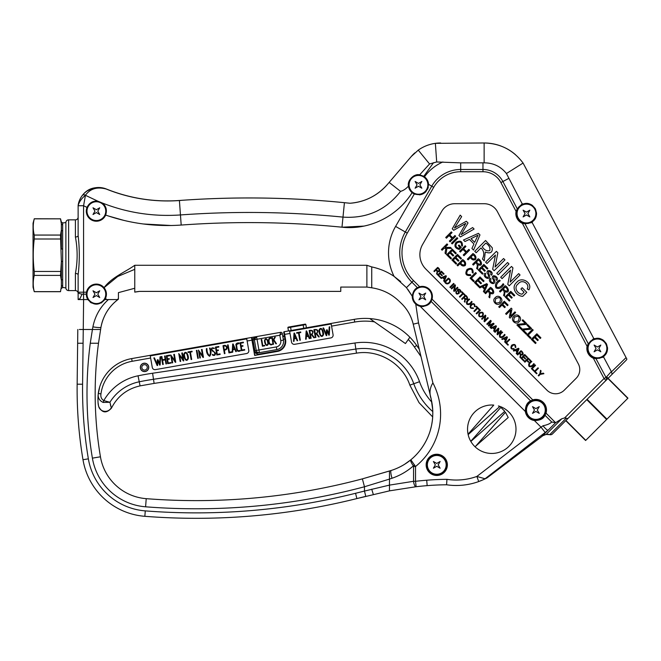 <?xml version="1.0" encoding="UTF-8"?>
<svg xmlns="http://www.w3.org/2000/svg" width="661" height="661" viewBox="0 0 661 661"><rect width="100%" height="100%" fill="white"/><g stroke="black" fill="none" stroke-linecap="round" stroke-linejoin="round"><path stroke-width="0.99" d="M62.671 224.748L62.671 222.972L61.357 221.964L61.357 223.798A1.363 1.289 0 0 0 62.671 224.748L62.671 230.854A1.363 1.025 -0 0 1 61.357 230.086L61.357 248.941L62.671 249.131L62.671 261.326L61.357 261.525L61.357 280.371A1.363 1.025 -0 0 1 62.671 279.603L62.671 285.709A1.363 1.289 180 0 0 61.357 286.659L60.498 291.699L61.357 286.659L61.357 280.371L60.498 275.397L61.357 261.525L60.498 235.06L61.357 230.086L61.357 223.798L60.498 218.824L34.256 218.824C32.901 224.236 32.901 229.648 34.256 235.06L60.498 235.06M60.498 239.001L34.256 239.001L34.256 235.06M60.498 291.699L34.256 291.699L33.05 287.213L33.05 223.244L34.256 218.824M34.256 291.699L34.256 291.633C32.901 286.221 32.901 280.809 34.256 275.397L34.256 271.456C32.91 260.608 32.91 249.784 34.256 239.001M60.498 291.633L34.256 291.633M60.498 275.397L34.256 275.397M60.498 271.456L34.256 271.456M60.498 218.824L34.256 218.758M144.065 364.707A2.718 2.718 0 0 0 142.454 369.135A2.718 2.718 0 0 0 147.097 368.317A2.718 2.718 0 0 0 144.065 364.707M370.243 318.908L405.441 343.555L409.87 337.226A62.605 62.605 0 0 0 354.246 319.354L306.423 327.79L305.853 324.576L306.423 327.79M303.746 328.261L303.176 325.047L290.576 327.269L291.146 330.483L284.18 331.715A0.545 0.545 0 0 0 283.734 332.343L285.056 339.845L284.916 339.043L283.305 339.324M146.668 355.957L142.652 356.667M131.927 358.559L130.589 358.807M99.654 387.032L98.076 395.245L97.927 399.401M98.15 403.144L98.539 405.904C97.902 403.747 97.811 399.616 98.266 393.502A40.825 40.825 0 0 1 131.655 358.601A40.825 40.825 0 0 0 98.266 393.502L100.968 393.857C100.447 396.823 101.389 399.079 103.802 400.616L103.182 402.442C99.381 400.69 97.745 397.707 98.266 393.502M276.827 349.586L276.356 346.909A5.445 5.445 0 0 0 280.768 340.605L283.453 340.134A8.163 8.163 0 0 1 276.827 349.586L259.401 352.66L254.609 352.123L257.765 354.337L277.331 350.884L255.361 355.18L254.634 354.668L252.105 337.92A0.545 0.545 0 0 0 251.477 337.482L131.655 358.601L132.134 361.286A38.107 38.107 0 0 0 100.968 393.857M251.477 337.482L251.948 340.159L247.123 341.01L246.743 338.862L150.245 355.882L150.625 358.022L132.134 361.286M374.457 321.857A59.878 59.878 0 0 0 354.726 322.039L331.558 326.121L333.078 334.772A2.718 2.718 0 0 1 330.872 337.92L294.69 344.307A2.718 2.718 0 0 1 291.534 342.092L290.014 333.45L284.651 334.392L284.18 331.715A0.545 0.545 0 0 0 283.734 332.343M247.123 341.01L248.776 350.388A2.718 2.718 0 0 1 246.57 353.544L155.434 369.615A2.718 2.718 0 0 1 152.278 367.409L150.625 358.022M148.708 366.764A4.222 4.222 0 0 1 142.991 371.317A4.222 4.222 0 0 1 141.917 364.087A4.222 4.222 0 0 1 148.708 366.764M240.207 350.297L240.315 350.867C235.87 352.966 236.621 347.265 235.853 344.53C236.308 343.381 237.332 342.844 238.91 342.943L239.018 343.513L236.448 344.604C237.249 346.959 236.283 352.131 240.207 350.297M231.647 351.809L231.747 352.379L228.954 352.875L227.549 344.943L228.119 344.844L229.417 352.197L231.647 351.809M220.055 353.875L220.154 354.403L216.825 354.99L215.428 347.083L218.758 346.496L218.857 347.066L216.089 347.554L216.568 350.247L218.295 349.942L218.394 350.504L216.668 350.809L217.287 354.362L220.055 353.875M209.496 348.132L210.058 348.033C211.446 351.454 211.313 354.205 209.644 356.296C207.306 354.866 206.224 352.33 206.389 348.678L206.951 348.578C206.901 351.768 207.769 354.147 209.57 355.717C210.619 353.643 210.595 351.115 209.496 348.132M196.937 350.347L198.333 358.254L197.771 358.353L196.375 350.446L196.937 350.347M188.352 358.51C186.286 363.467 183.345 357.122 183.816 354.205C185.832 349.223 188.848 355.568 188.352 358.51M174.38 354.321L175.776 362.245L175.305 362.327L171.62 356.659L172.703 362.79L172.141 362.889L170.745 354.965L174.859 360.567L173.777 354.428L174.38 354.321M165.126 355.957L166.522 363.864L165.961 363.963L165.242 359.881L162.556 360.352L163.275 364.434L162.697 364.533L161.301 356.626L161.879 356.527L162.457 359.782L165.134 359.311L164.564 356.056L165.126 355.957M160.036 356.849L160.606 356.75L160.144 365.021L159.673 365.103L157.847 360.84L157.607 365.467L157.136 365.55L153.839 357.94L154.418 357.841L157.111 363.988L157.326 359.824L158.004 359.7L159.631 363.558L160.036 356.849M170.968 362.525L171.067 363.063L167.737 363.649L166.341 355.742L169.67 355.155L169.77 355.725L167.01 356.213L167.481 358.898L169.208 358.593L169.315 359.163L167.588 359.468L168.208 363.013L170.968 362.525M182.386 352.908L183.783 360.832L183.312 360.923L179.627 355.246L180.709 361.377L180.147 361.476L178.751 353.552L182.866 359.154L181.783 353.015L182.386 352.908M192.029 351.214L192.128 351.784L190.393 352.09L191.69 359.444L191.128 359.543L189.831 352.189L188.063 352.495L187.964 351.925L192.029 351.214M202.068 349.438L203.464 357.361L202.993 357.452L199.308 351.776L200.39 357.907L199.82 358.006L198.424 350.082L202.555 355.684L201.473 349.545L202.068 349.438M213.99 348.702C212.677 347.818 211.966 348.149 211.85 349.694L215.544 353.205C215.304 355.486 214.214 356.039 212.28 354.874L212.594 354.362C215.701 356.643 215.428 351.528 212.338 351.115C210.768 348.173 211.454 347.223 214.412 348.264L213.99 348.702M222.997 345.753C225.004 344.926 226.368 345.447 227.087 347.306C227.153 349.14 226.236 350.066 224.343 350.09L224.955 353.577L224.393 353.676L222.997 345.753M233.135 343.96L236.349 351.545L235.803 351.644L234.82 349.363L232.895 349.702L232.73 352.189L232.168 352.288L232.697 344.042L233.135 343.96M244.628 349.537L244.719 350.074L241.389 350.661L239.993 342.753L243.322 342.167L243.422 342.737L240.654 343.224L241.133 345.91L242.86 345.604L242.967 346.174L241.232 346.48L241.852 350.024L244.628 349.537M331.558 326.121L331.178 323.973L289.634 331.301L290.014 333.45M354.726 322.039L354.246 319.354L284.18 331.715M323.535 334.582C321.453 339.539 318.511 333.202 318.982 330.285C321.006 325.303 324.03 331.64 323.535 334.582M311.992 334.499L314.462 337.688L313.835 337.796L311.381 334.656L310.513 334.805L311.124 338.275L310.563 338.374L309.166 330.467C313.033 329.946 313.975 331.293 311.992 334.499M300.689 331.962L300.788 332.533L299.061 332.838L300.358 340.192L299.788 340.291L298.491 332.937L296.731 333.243L296.632 332.673L300.689 331.962M294.442 333.061L297.665 340.646L297.111 340.745L296.128 338.465L294.203 338.804L294.046 341.291L293.484 341.382L294.013 333.136L294.442 333.061M306.588 330.921L309.811 338.506L309.265 338.606L308.274 336.317L306.349 336.656L306.192 339.151L305.622 339.242L306.15 330.996L306.588 330.921M316.784 333.656L319.246 336.846L318.627 336.953L316.173 333.813L315.305 333.962L315.917 337.432L315.347 337.531L313.95 329.624C317.817 329.104 318.759 330.45 316.784 333.656M329.195 326.939L329.756 326.84L329.294 335.11L328.831 335.193L326.997 330.921L326.757 335.557L326.286 335.639L322.989 328.03L323.568 327.93L326.27 334.069L326.476 329.913L327.154 329.781L328.781 333.648L329.195 326.939M98.539 405.904L98.539 405.904A6.808 6.651 -10 0 0 111.296 407.705L110.387 404.639M77.808 329.5L77.147 384.173A424.651 424.651 0 0 0 82.989 459.726A68.091 68.091 0 0 0 144.85 516.315A662.619 662.619 0 0 0 356.874 498.568L389.469 490.859L389.469 479.093L392.014 478.25C400.012 475.515 407.135 471.392 413.381 465.873L413.555 466.517L415.521 466.517L410.845 459.8A59.077 59.077 0 0 0 420.057 450.315A60.539 60.539 0 0 1 420.057 450.315C429.179 438.342 433.401 424.808 432.724 409.721A60.539 60.539 0 0 0 431.154 399.029A60.539 60.539 0 0 1 432.724 409.721L431.187 399.021L413.224 324.163L419.223 349.182L416.653 345.455A62.605 62.605 0 0 0 409.87 337.226L408.283 339.498A59.878 59.878 0 0 1 414.406 347L416.653 345.455A62.605 62.605 0 0 0 409.87 337.226M103.182 402.442L109.924 402.268L111.296 407.705M254.609 352.123L257.765 354.337L277.331 350.884A9.527 9.527 0 0 0 285.056 339.845A9.527 9.527 0 0 1 277.331 350.884L277.422 351.421A10.072 10.072 0 0 0 285.593 339.754L284.651 334.392L284.114 334.483M282.743 336.11L284.346 335.829L282.743 336.11L282.272 333.433L279.826 335.243L257.038 339.258L256.567 336.581L153.104 354.825L256.567 336.581C254.163 337.168 252.973 338.3 253.023 339.969L251.948 340.159L254.642 355.436L255.361 355.18M145.246 371.408A4.082 4.082 0 0 1 140.702 365.996A4.082 4.082 0 0 1 147.667 364.765A4.082 4.082 0 0 1 145.246 371.408M288.336 327.104L290.485 326.732L290.576 327.269L287.899 327.74A0.545 0.545 0 0 1 288.336 327.104A0.545 0.545 0 0 0 287.899 327.74L288.469 330.954M305.853 324.576L303.176 325.047L303.085 324.51L305.225 324.13A0.545 0.545 0 0 1 305.853 324.576A0.545 0.545 0 0 0 305.225 324.13M303.085 324.51L290.485 326.732M254.634 354.668L254.642 355.436L277.422 351.421M187.774 358.502C187.741 356.453 186.534 350.355 184.394 354.213C184.386 356.254 185.7 362.294 187.774 358.502M223.658 346.224L224.244 349.52C225.781 349.562 226.541 348.851 226.516 347.397C226.045 346.058 225.087 345.67 223.658 346.224M233.168 345.48L232.978 349.107L234.581 348.818L233.168 345.48M294.476 334.582L294.294 338.201L295.897 337.92L294.476 334.582M306.621 332.433L306.44 336.061L308.043 335.78L306.621 332.433M309.827 330.938L310.414 334.235C311.951 334.284 312.703 333.574 312.67 332.103C312.199 330.764 311.248 330.376 309.827 330.938M314.619 330.095L315.206 333.392C316.735 333.441 317.487 332.731 317.462 331.26C316.983 329.922 316.032 329.533 314.619 330.095M322.948 334.582C322.923 332.524 321.692 326.443 319.577 330.285C319.569 332.326 320.858 338.374 322.948 334.582M103.802 400.616L109.924 402.268A44.989 44.989 0 0 1 139.248 381.794A276.348 276.348 0 0 1 153.501 379.282L152.592 373.242A282.454 282.454 0 0 0 138.033 375.812A51.104 51.104 0 0 0 103.802 400.616M283.453 340.134L282.272 333.433A1.363 1.363 0 0 0 280.694 332.326L256.567 336.581A2.718 2.718 0 0 0 254.361 339.729L257.038 339.258L258.93 349.983L256.253 350.454L254.361 339.729L253.023 339.969L254.906 350.694A4.082 4.082 0 0 0 255.377 351.991L255.609 353.329L259.401 352.66A2.718 2.718 0 0 1 256.253 350.454L254.361 339.729L256.567 336.581L280.694 332.326L279.826 335.243L280.768 340.605M254.906 350.694L256.253 350.454A2.718 2.718 0 0 0 259.401 352.66A2.718 2.718 0 0 1 256.253 350.454A2.718 2.718 0 0 0 259.401 352.66L258.93 349.983L276.356 346.909M254.592 341.076L254.361 339.729L254.592 341.076M268.341 343.918C266.59 348.05 264.177 342.753 264.557 340.324C266.234 336.185 268.763 341.464 268.341 343.918M267.854 343.902C267.829 342.191 266.813 337.127 265.044 340.332C265.036 342.034 266.127 347.058 267.854 343.902M272.109 344.034L272.192 344.505C268.424 346.802 266.722 337.102 271.027 337.903L271.117 338.382C267.515 337.631 268.961 346.017 272.109 344.034M274.679 337.259L275.307 337.143L273.861 339.762L276.463 343.737L275.918 343.827L273.588 340.291L273.026 341.307L273.547 344.249L273.067 344.331L271.902 337.746L272.39 337.664L272.894 340.514L274.679 337.259M264.664 345.348L264.747 345.819L262.417 346.224L261.252 339.622L261.731 339.539L262.814 345.67L264.664 345.348M417.05 184.832L415.108 181.461L418.479 183.411L421.842 181.461L419.9 184.832L421.842 188.203L418.479 186.253L415.108 188.203L417.05 184.832L415.108 181.461L418.479 183.411M425.114 178.189A9.386 9.386 0 0 0 409.407 182.403A9.386 9.386 0 0 0 420.908 193.904A9.386 9.386 0 0 0 425.114 178.189M418.479 186.253L421.842 188.203L419.9 184.832M420.9 296.459L418.958 293.096L422.321 295.037L425.692 293.096L423.751 296.459L425.692 299.83L422.321 297.88L418.958 299.83L420.9 296.459L418.958 293.096L422.321 295.037M428.964 289.824A9.386 9.386 0 0 0 413.257 294.029A9.386 9.386 0 0 0 424.759 305.531A9.386 9.386 0 0 0 428.964 289.824M422.321 297.88L425.692 299.83L423.751 296.459M94.944 211.148L93.003 207.777L96.374 209.727L99.737 207.777L97.795 211.148L99.737 214.519L96.374 212.569L93.003 214.519L94.944 211.148L93.003 207.777L96.374 209.727M103.009 204.505A9.386 9.386 0 0 0 87.302 208.719A9.386 9.386 0 0 0 98.803 220.22A9.386 9.386 0 0 0 103.009 204.505M96.374 212.569L99.737 214.519L97.795 211.148M596.04 348.421L594.099 345.059L597.461 347L600.832 345.059L598.891 348.421L600.832 351.792L597.461 349.851L594.099 351.792L596.04 348.421L594.099 345.059L597.461 347M604.104 341.787A9.386 9.386 0 0 0 588.389 345.992A9.386 9.386 0 0 0 599.891 357.494A9.386 9.386 0 0 0 604.104 341.787M597.461 349.851L600.832 351.792L598.891 348.421M94.944 294.162L93.003 290.79L96.374 292.74L99.737 290.79L97.795 294.162L99.737 297.533L96.374 295.583L93.003 297.533L94.944 294.162L93.003 290.79L96.374 292.74M103.009 287.527A9.386 9.386 0 0 0 87.302 291.732A9.386 9.386 0 0 0 98.803 303.234A9.386 9.386 0 0 0 103.009 287.527M96.374 295.583L99.737 297.533L97.795 294.162M525.049 213.544L523.099 210.181L526.47 212.123L529.841 210.181L527.891 213.544L529.841 216.915L526.47 214.974L523.099 216.915L525.049 213.544L523.099 210.181L526.47 212.123M533.113 206.91A9.386 9.386 0 0 0 517.398 211.115A9.386 9.386 0 0 0 528.899 222.617A9.386 9.386 0 0 0 533.113 206.91M526.47 214.974L529.841 216.915L527.891 213.544M534.452 410.01L532.51 406.647L535.873 408.589L539.244 406.647L537.302 410.01L539.244 413.381L535.873 411.431L532.51 413.381L534.452 410.01L532.51 406.647L535.873 408.589M542.516 403.375A9.386 9.386 0 0 0 526.809 407.581A9.386 9.386 0 0 0 538.31 419.082A9.386 9.386 0 0 0 542.516 403.375M535.873 411.431L539.244 413.381L537.302 410.01M470.756 441.292A24.226 24.226 0 0 1 468.145 434.624L499.716 406.573L498.411 405.937A24.226 24.226 0 0 1 510.903 444.085A24.226 24.226 0 0 1 470.847 441.449L504.781 411.307L500.856 407.383L470.756 441.292M493.759 405.094L468.054 434.178A24.226 24.226 0 0 1 493.759 405.094M417.397 287.675L411.919 282.197L413.505 280.611L419.644 286.75L417.397 287.675C414.67 288.898 412.951 291.749 412.257 296.235C412.249 299.375 413.414 301.994 415.752 304.093A10.072 10.072 0 0 0 420.156 306.291C425.783 306.572 429.435 304.936 431.104 301.383A10.072 10.072 0 0 1 429.625 303.399M415.752 304.093L418.52 322.899L413.224 324.163C411.092 315.561 406.788 308.315 400.318 302.416C392.46 294.393 382.934 289.518 371.738 287.799L366.88 287.048M541.202 418.562A10.072 10.072 0 0 1 534.46 419.983L541.21 418.553L543.755 416.281L545.499 412.968L546.019 413.133L544.97 415.248C543.482 418.785 539.954 420.536 534.385 420.52L541.029 427.171L476.862 476.441A60.837 60.837 0 0 1 446.96 479.332L446.572 484.777A270.448 270.448 0 0 0 427.155 485.637A270.448 270.448 0 0 1 446.572 484.777A66.282 66.282 0 0 0 478.713 481.563L484.017 479.382A5.445 5.387 -114.8 0 0 485.034 478.771L548.043 430.261A6.808 1.19 -128.9 0 1 543.003 425.767L541.029 427.171L545.218 432.509M420.156 306.291L525.363 411.506C525.338 405.953 527.098 402.425 530.643 400.921L532.758 399.864L532.915 400.384L531.213 401.087A10.072 10.072 0 0 1 545.499 412.968A10.072 10.072 0 0 0 532.915 400.384L531.213 401.087C527.825 402.475 526.057 405.928 525.908 411.423A10.072 10.072 0 0 0 534.46 419.983L534.385 420.52A10.617 10.617 0 0 1 525.363 411.506L525.908 411.423A10.072 10.072 0 0 0 534.46 419.983M419.644 286.75A10.072 10.072 0 0 1 432.03 299.136L431.104 301.383L530.643 400.921A0.545 0.438 62.4 0 0 531.213 401.087L529.304 402.384M578.334 363.864A12.245 12.245 0 0 1 576.177 378.274L564.271 390.188A12.245 12.245 0 0 1 546.944 390.188L425.858 269.101A20.417 20.417 0 0 1 422.61 244.454L441.812 211.198A14.972 14.972 0 0 1 454.776 203.712L484.183 203.712A14.972 14.972 0 0 1 497.403 211.652L578.334 363.864M543.003 425.767C547.283 424.891 550.192 423.635 551.72 421.999L555.587 422.726L561.776 418.768L564.601 417.95L567.84 418.562L626.264 360.138L626.901 359.146L626.074 357.584L611.483 371.829L603.625 357.097L596.139 358.692L593.355 358.212L593.57 357.708L595.834 358.361A10.072 10.072 0 0 1 587.604 346.381A10.072 10.072 0 0 0 593.57 357.708L595.834 358.361L599.593 358.27L604.08 356.023L603.625 357.097M522.198 203.819L523.405 203.952L519.306 206.472L516.613 211.503L516.076 211.388L517.257 208.826L522.198 203.819L506.433 173.529C500.724 166.423 493.288 162.862 484.133 162.846L460.692 162.862L436.69 161.97L429.559 163.969L419.652 174.834L423.808 176.289L433.525 162.697M593.735 338.465L594.883 338.688L590.521 341.134L588.348 344.141L587.604 346.381L587.067 346.265L588.257 343.703L593.735 338.465L532.146 222.534L525.148 223.815L522.364 223.335L522.57 222.831L528.329 223.443L532.7 221.46L532.146 222.534M523.082 204.059L523.405 203.952C527.792 202.373 531.774 203.993 535.36 208.818C537.36 214.495 536.476 218.708 532.7 221.46L532.444 221.65M61.357 288.493L62.671 287.485L65.885 287.89A2.718 2.718 0 0 0 68.612 290.609L75.412 290.609A2.718 2.718 0 0 1 78.13 293.335L78.13 274.86C79.684 261.781 79.684 248.693 78.13 235.605L78.13 205.736L83.575 205.736L85.451 195.268C90.21 188.666 97.134 186.584 106.231 189.029L106.239 188.963C129.878 198.424 154.261 202.266 179.404 200.481L182.453 200.266C236.506 196.524 290.493 197.333 344.422 202.687L349.958 203.249C364.88 202.043 377.373 195.772 387.429 184.427L411.266 156.525L418.256 150.13C423.354 146.519 429.055 144.255 435.376 143.338L484.133 142.974C500.369 143.396 513.357 150.088 523.082 163.052L506.433 173.529M523.082 163.052L626.901 359.146L626.264 360.138M594.71 338.738L594.883 338.688C599.139 337.374 602.956 339.043 606.352 343.695C608.31 349.124 607.55 353.238 604.08 356.023L603.947 356.13M408.002 289.617L412.257 296.235L406.457 287.651L394.088 276.389L400.673 281.578M62.671 222.972L65.885 222.567A2.718 2.718 0 0 1 68.612 219.849A2.718 2.718 0 0 0 65.885 222.567L65.885 287.89A2.718 2.718 0 0 0 68.612 290.609L75.412 290.609A2.718 2.718 0 0 1 78.13 293.335L78.13 299.565L78.13 292.195L83.575 292.195L83.575 205.736L87.021 207.414A10.072 10.072 0 0 0 92.548 220.468A10.072 10.072 0 0 0 105.653 215.056C130.019 223.517 155.195 226.855 181.188 225.054C234.845 221.171 288.444 221.881 341.985 227.194C369.491 230.251 397.484 216.164 412.117 192.64A10.072 10.072 0 0 0 414.307 194.004L395.6 226.401A52.789 52.789 0 0 0 394.088 276.389C387.536 271.911 380.092 268.746 371.738 266.912L371.738 287.799C382.934 289.518 392.46 294.393 400.318 302.416A42.717 42.717 0 0 1 400.459 302.54M104.066 287.667C111.866 277.174 124.681 272.423 134.761 265.284L134.761 269.333L117.749 276.472L104.066 287.667A10.072 10.072 0 0 0 86.492 292.195L86.302 294.162L87.872 299.565C93.532 305.688 99.2 305.688 104.868 299.565L108.412 299.565C100.282 306.853 95.118 315.95 92.912 326.848L92.424 329.5L79.337 329.5M340.762 291.394L139.57 291.394L340.762 291.394L340.762 287.064L366.88 287.064L366.88 265.284L371.738 266.912M106.223 299.565L105.669 298.037C107.024 294.393 106.545 290.997 104.223 287.857M117.187 299.565L108.412 299.565L117.922 299.565L117.187 299.565L118.418 298.714L117.922 299.565A43.849 43.849 0 0 1 118.418 299.21L117.551 299.565M118.418 292.633L134.761 288.254L118.418 292.633L118.418 298.714M134.761 288.254L134.761 292.121A43.849 43.849 0 0 1 139.57 291.394L134.761 292.121L134.761 269.333M105.669 298.037L104.868 299.565M77.643 343.249L83.088 343.249L83.617 299.565L87.872 299.565A10.072 10.072 0 0 1 86.302 294.162L83.575 294.162L83.575 299.565M83.617 299.565L78.13 299.565L78.13 293.335M86.492 292.195L83.575 292.195L83.575 294.162A5.445 1.966 -0 0 1 78.13 292.195M87.021 207.414C89.375 202.712 93.003 200.638 97.886 201.192L102.281 202.993C106.148 206.034 107.272 210.049 105.653 215.056M106.231 189.029C129.63 198.449 154.021 202.291 179.412 200.547L180.453 214.949C153.36 216.808 127.3 212.825 102.281 202.993A10.072 10.072 0 0 1 106.016 208.265M414.307 194.004C422.61 196.069 427.353 192.847 428.535 184.32C428.369 181.321 427.031 178.8 424.519 176.776A10.072 10.072 0 0 0 423.808 176.289M413.422 176.123A10.072 10.072 0 0 1 419.652 174.834C414.381 173.281 406.961 180.387 408.481 186.105A10.072 10.072 0 0 0 412.117 192.64L408.481 186.105C405.97 188.864 403.326 190.624 400.558 191.384C385.892 210.132 366.698 218.708 342.985 217.114C288.874 211.743 234.688 211.024 180.453 214.949L181.188 225.054L176.958 225.31M389.155 182.411L400.558 191.384M418.256 150.13L429.559 163.969M611.309 371.565L606.03 377.464L604.038 378.513L593.355 358.212A10.617 10.617 0 0 1 587.067 346.265L522.364 223.335A10.617 10.617 0 0 1 516.076 211.388L500.898 182.56A20.268 20.268 0 0 0 482.96 171.728L460.692 171.728A31.166 31.166 0 0 0 433.707 187.311L407.25 233.126A39.338 39.338 0 0 0 413.505 280.611M561.776 418.768L546.093 434.451L542.954 435.682A9.428 9.428 0 0 0 541.681 436.624L555.587 422.726M567.84 418.562L552.431 433.971A2.776 2.776 0 0 1 549.745 434.657L546.093 434.451M541.681 436.624L487.413 477.614A5.445 5.445 0 0 1 486.636 478.11L484.017 479.382A66.282 66.282 0 0 1 483.53 479.605M389.469 490.859L416.141 486.711A5.445 1.95 -96.5 0 1 413.555 481.299L389.469 485.116L389.469 490.859L389.469 485.116L364.475 491.065L364.475 486.76L389.469 479.093L389.469 471.012L362.368 478.87L364.475 486.76A653.085 653.085 0 0 1 145.594 506.805A58.548 58.548 0 0 1 92.4 458.147A389.75 389.75 0 0 1 90.26 343.249L98.497 343.249L100.959 327.278C103.182 315.768 108.842 306.53 117.922 299.565M414.554 464.906A5.445 1.239 -37.4 0 0 413.381 465.873C411.092 462.659 410.25 460.634 410.845 459.8C405.086 464.567 398.533 468.12 391.196 470.467L362.368 478.87A644.921 644.921 0 0 1 146.221 498.667A644.921 644.921 0 0 0 362.368 478.87M454.454 485.463A66.282 66.282 0 0 1 446.572 484.777A66.282 66.282 0 0 0 478.713 481.563L476.862 476.441L485.034 478.771L487.413 477.614M78.13 274.86A2.718 1.405 -0 0 0 75.412 273.456L75.412 290.609M82.129 294.095L79.774 299.02L78.676 299.02M81.427 196.689A20.665 20.665 0 0 1 106.239 188.963C95.928 185.939 87.971 188.079 82.377 195.383L82.336 195.433C80.155 198.259 78.766 201.506 78.163 205.174A2.718 2.718 0 0 0 78.13 205.571L78.13 205.571C79.163 201.878 81.576 198.457 85.385 195.301A5.445 3.826 -0 0 1 85.451 195.317L97.886 201.192A10.072 10.072 0 0 0 91.524 202.316M68.612 290.609L68.612 219.849L75.412 219.849L75.412 237.002C77.701 249.139 77.701 261.293 75.412 273.456M78.13 235.605A2.718 1.405 -0 0 1 75.412 237.002M78.13 217.122A2.718 2.718 0 0 1 75.412 219.849A2.718 2.718 0 0 0 78.13 217.122L78.13 205.571A2.718 2.718 0 0 1 78.163 205.174A20.665 20.665 0 0 1 78.229 204.736M100.579 329.5L92.424 329.5L90.26 343.249M404.59 464.303L410.845 459.8A59.077 59.077 0 0 0 420.057 450.315A59.077 59.077 0 0 1 391.196 470.467A8.163 1.578 72.4 0 0 392.014 478.25M100.959 327.278A8.163 0.983 -170 0 1 92.912 326.848M611.483 371.829L612.103 374.3L605.963 380.439A2.718 2.206 -135 0 0 606.03 377.464L595.834 358.361L599.593 358.27M182.453 200.266L179.412 200.547M435.376 143.338L436.69 161.97M431.187 399.021C429.179 393.312 429.749 387.941 432.897 382.909L418.52 322.899M82.336 195.433A2.718 2 38 0 1 85.385 195.301L85.451 195.268A2.718 2.016 38.2 0 0 82.377 195.383M413.555 466.517L413.555 481.299L415.521 481.299A337.16 337.16 0 0 1 426.717 480.217A275.893 275.893 0 0 1 446.96 479.332M416.141 486.711A331.723 331.723 0 0 1 427.155 485.637A331.723 331.723 0 0 0 416.141 486.711L415.521 481.299L415.521 466.517A67.24 67.24 0 0 0 432.897 382.909M606.021 353.726A10.072 10.072 0 0 1 604.08 356.023M597.883 338.366A10.072 10.072 0 0 1 600.419 338.796M600.907 338.961A10.072 10.072 0 0 1 603.873 340.655M607.484 347.463A10.072 10.072 0 0 1 607.236 350.867M525.892 408.696A10.072 10.072 0 0 1 526.04 407.837M527.338 404.672A10.072 10.072 0 0 1 527.899 403.871M529.263 402.417A10.072 10.072 0 0 1 531.213 401.087M545.499 412.968L544.804 414.678A10.072 10.072 0 0 1 542.995 417.132M428.171 304.663A10.072 10.072 0 0 1 427.155 305.291M423.825 306.415A10.072 10.072 0 0 1 421.511 306.497M413.125 300.557A10.072 10.072 0 0 1 412.638 299.21M408.481 186.105A10.072 10.072 0 0 1 408.87 181.808M428.278 187.137A10.072 10.072 0 0 1 427.485 189.327M426.006 191.525A10.072 10.072 0 0 1 419.396 194.863M101.852 302.614A10.072 10.072 0 0 1 101.257 302.969M91.474 302.961A10.072 10.072 0 0 1 90.103 302.044M534.832 219.155A10.072 10.072 0 0 1 532.7 221.46M406.457 287.651L411.919 282.197A41.577 41.577 0 0 1 405.309 232.003L431.765 186.187A33.405 33.405 0 0 1 460.692 169.48L482.96 169.48A22.515 22.515 0 0 1 502.881 181.511L517.257 208.826L516.613 211.503A10.072 10.072 0 0 1 519.496 206.282M526.511 203.472A10.072 10.072 0 0 1 528.585 203.704M529.651 203.993A10.072 10.072 0 0 1 532.749 205.678M536.509 212.751A10.072 10.072 0 0 1 536.17 216.254M587.604 346.381L588.257 343.703L524.842 223.484L528.329 223.443M516.613 211.503A10.072 10.072 0 0 0 522.57 222.831A10.072 10.072 0 0 1 516.613 211.503M543.755 416.281L544.804 414.678A0.545 0.438 27.6 0 0 544.97 415.248L551.72 421.999M429.642 471.987A10.072 10.072 0 0 0 446.489 467.467A10.072 10.072 0 0 0 434.153 455.132A10.072 10.072 0 0 0 429.642 471.987A10.072 10.072 0 0 0 446.489 467.467A10.072 10.072 0 0 0 434.153 455.132A10.072 10.072 0 0 0 429.642 471.987M505.458 412.282L508.21 417.512L475.656 446.216L505.458 412.282M453.719 230.276L452.24 228.789L460.196 215.139L461.659 216.61L454.462 227.995L466.302 221.253L468.029 222.972L461.138 234.672L472.623 227.566L474.094 229.045L460.403 236.952L458.932 235.49L465.823 223.377L453.719 230.276M434.384 271.638L433.897 271.15L437.623 267.424C439.854 268.308 441.193 272.968 437.524 271.382L437.177 274.422L436.557 273.811C437.285 272.282 437.111 271.01 436.037 269.985L434.384 271.638M436.467 269.564C438.16 272.539 440.713 270.01 437.706 268.325L436.467 269.564M440.433 277.686L437.656 274.91L441.383 271.184L444.068 273.877L443.63 274.307L441.441 272.117L440.292 273.257L442.349 275.315L441.912 275.753L439.854 273.695L438.59 274.968L440.87 277.248L440.433 277.686M441.226 278.479L440.713 277.959L445.861 275.662L446.398 276.207L444.184 281.437L443.63 280.875L444.332 279.322L442.763 277.752L441.226 278.479M444.572 278.76L445.729 276.298L443.308 277.504L444.572 278.76M448.315 278.116C453.62 280.652 447.125 287.188 444.589 281.842L448.315 278.116M445.514 281.9C447.282 285.552 452.074 280.776 448.373 279.041L445.514 281.9M450.364 287.618L449.877 287.13L453.603 283.404L454.09 283.891L450.364 287.618M451.703 288.956L451.232 288.485L454.958 284.759L455.462 285.263L454.504 290.162L457.429 287.238L457.899 287.709L454.181 291.427L453.669 290.923L454.628 286.023L451.703 288.956M459.849 291.815C460.221 290.435 459.684 289.799 458.238 289.906L459.213 293.31C456.668 294.823 455.603 294.021 456.032 290.89L456.536 291.311C455.503 294.814 460.502 293.715 457.445 290.807C456.933 287.279 462.551 290.253 460.353 292.253L459.849 291.815M459.907 297.161L459.42 296.673L462.708 293.385L461.485 292.154L461.915 291.724L464.857 294.666L464.427 295.095L463.196 293.872L459.907 297.161M462.155 299.408L461.667 298.921L465.394 295.194C467.633 296.078 468.963 300.738 465.286 299.152L464.947 302.193L464.328 301.581C465.055 300.053 464.881 298.78 463.807 297.756L462.155 299.408M464.237 297.326C465.997 300.342 468.451 297.764 465.468 296.095L464.237 297.326M469.641 299.45C467.732 300.615 466.939 302.036 467.236 303.721C468.847 304.2 470.293 303.424 471.582 301.391L472.078 301.879C470.599 304.324 468.856 305.101 466.84 304.209C465.98 302.127 466.749 300.375 469.153 298.954L469.641 299.45M474.367 306.448C474.681 300.218 466.922 309.001 473.136 307.778L473.507 308.398C470.194 308.761 469.335 307.431 470.921 304.399C473.747 302.903 475.094 303.705 474.97 306.811L474.367 306.448M474.367 311.62L473.879 311.133L477.168 307.844L475.945 306.621L476.383 306.183L479.324 309.125L478.886 309.563L477.663 308.332L474.367 311.62M476.68 313.934L476.193 313.446L479.919 309.72L480.407 310.207L476.68 313.934M479.217 312.843C482.91 311.447 484.108 312.62 482.811 316.355C479.134 317.594 477.936 316.421 479.217 312.843M479.721 313.364C478.713 316.123 479.58 316.958 482.307 315.851C483.389 313 482.53 312.166 479.721 313.364M482.067 319.321L481.596 318.85L485.323 315.123L485.827 315.627L484.868 320.527L487.801 317.602L488.272 318.073L484.546 321.8L484.042 321.296L485 316.396L482.067 319.321M487.273 324.526L486.802 324.055L490.528 320.329L491.263 321.064L489.14 325.319L493.428 323.229L494.081 323.882L490.355 327.608L489.884 327.137L493.007 324.014L488.785 326.038L488.355 325.6L490.445 321.353L487.273 324.526M491.263 328.517L490.751 327.996L495.89 325.699L496.436 326.237L494.221 331.475L493.66 330.913L494.362 329.36L492.792 327.79L491.263 328.517M494.61 328.798L495.767 326.336L493.346 327.534L494.61 328.798M495.089 332.343L494.618 331.872L498.344 328.145L498.848 328.649L497.89 333.549L500.815 330.616L501.294 331.095L497.568 334.821L497.055 334.309L498.014 329.409L495.089 332.343M502.616 332.425C500.691 333.615 499.89 335.044 500.22 336.697C501.815 337.176 503.261 336.391 504.558 334.367L505.054 334.854C503.583 337.3 501.831 338.077 499.815 337.193C498.948 335.102 499.724 333.351 502.129 331.929L502.616 332.425M502.261 339.514L501.74 338.994L506.888 336.697L507.433 337.242L505.219 342.472L504.657 341.911L505.359 340.357L503.789 338.787L502.261 339.514M505.607 339.795L506.764 337.333L504.343 338.539L505.607 339.795M507.929 345.182L505.607 342.861L509.334 339.134L509.821 339.622L506.533 342.91L508.367 344.745L507.929 345.182M515.159 347.232C515.473 341.018 507.731 349.809 513.928 348.57L514.291 349.182C510.961 349.504 510.102 348.173 511.713 345.182C514.531 343.712 515.877 344.521 515.754 347.603L515.159 347.232M513.837 351.09L513.316 350.57L518.464 348.264L519.009 348.81L516.795 354.048L516.233 353.486L516.935 351.933L515.365 350.363L513.837 351.09M517.175 351.371L518.34 348.909L515.919 350.107L517.175 351.371M517.703 354.957L517.216 354.47L520.942 350.743C523.173 351.627 524.512 356.287 520.835 354.693L520.488 357.741L519.877 357.13C520.595 355.601 520.43 354.321 519.356 353.305L517.703 354.957M519.786 352.875C521.471 355.858 524.024 353.329 521.017 351.644L519.786 352.875M523.752 361.005L520.975 358.229L524.702 354.503L527.387 357.188L526.949 357.626L524.751 355.428L523.611 356.576L525.669 358.634L525.222 359.072L523.173 357.014L521.901 358.287L524.19 360.567L523.752 361.005M524.941 362.195L524.454 361.699L528.172 357.981L530.684 360.485L530.246 360.923L528.23 358.906L527.073 360.063L528.825 361.807L528.387 362.245L526.635 360.501L524.941 362.195M531.841 361.641C529.915 362.831 529.114 364.261 529.436 365.921C531.031 366.392 532.477 365.616 533.782 363.583L534.278 364.079C532.799 366.525 531.047 367.301 529.031 366.409C528.172 364.318 528.949 362.567 531.353 361.154L531.841 361.641M533.683 370.937L531.353 368.607L535.08 364.88L535.567 365.368L532.279 368.656L534.121 370.499L533.683 370.937M536.575 373.829L534.253 371.499L537.971 367.78L538.459 368.268L535.17 371.556L537.013 373.391L536.575 373.829M538.698 375.952L538.211 375.465L539.789 373.886L540.5 370.3L541.086 370.895L540.45 373.762L543.342 373.143L543.912 373.713L540.277 374.374L538.698 375.952M446.448 238.191L445.712 237.456L451.298 231.871L452.033 232.606L449.736 234.903L452.653 237.811L454.95 235.514L455.685 236.258L450.091 241.843L449.356 241.108L451.992 238.464L449.083 235.556L446.448 238.191M452.182 243.926L451.446 243.19L457.032 237.605L457.767 238.34L452.182 243.926M459.932 247.297L458.296 245.661L458.949 245.008L461.328 247.379L459.255 249.453C454.942 248.272 453.884 245.884 456.073 242.29C460.535 240.05 462.65 241.331 462.419 246.123L461.56 245.628C461.675 242.083 460.114 241.207 456.875 243.008C455.123 245.603 455.801 247.388 458.891 248.346L459.932 247.297M460.329 252.081L459.593 251.345L465.187 245.76L465.914 246.487L463.625 248.784L466.534 251.701L468.831 249.404L469.566 250.139L463.981 255.724L463.245 254.989L465.881 252.353L462.964 249.437L460.329 252.081M468.112 259.856L467.377 259.12L472.962 253.535C475.598 255.146 476.482 257.104 475.614 259.418C473.673 260.541 471.929 259.93 470.384 257.592L468.112 259.856M471.037 256.939C472.169 258.658 473.433 259.236 474.829 258.682C475.375 257.261 474.78 256.014 473.045 254.923L471.037 256.939M473.342 265.094L472.615 264.359L478.2 258.773C481.555 260.103 483.555 267.094 478.043 264.706L477.531 269.275L476.598 268.349C477.688 266.061 477.432 264.144 475.821 262.615L473.342 265.094M476.465 261.971C477.589 263.714 478.895 264.392 480.373 264.003C480.729 262.508 480.043 261.219 478.316 260.12L476.465 261.971M482.414 274.166L478.258 270.002L483.844 264.417L487.876 268.449L487.215 269.101L483.926 265.805L482.208 267.523L485.29 270.605L484.629 271.266L481.547 268.184L479.646 270.085L483.067 273.505L482.414 274.166M490.71 274.53C491.305 272.423 490.495 271.473 488.297 271.671L489.76 276.769C488.339 280.991 481.943 275.885 484.984 273.142L485.744 273.77C484.951 275.736 485.637 276.967 487.801 277.471C488.876 276.306 488.644 274.819 487.107 273.018C486.265 267.887 494.692 271.902 491.47 275.191L490.71 274.53M495.924 279.743C496.485 277.678 495.684 276.719 493.503 276.885L494.973 281.983C493.552 286.205 487.157 281.099 490.198 278.355L490.958 278.983C490.173 280.958 490.859 282.189 493.007 282.677C494.106 281.553 493.883 280.066 492.321 278.223C491.553 272.935 499.964 277.38 496.675 280.396L495.924 279.743M500.212 280.785C497.328 282.569 496.13 284.701 496.601 287.196C498.997 287.915 501.17 286.75 503.12 283.693L503.856 284.428C501.641 288.089 499.022 289.262 495.998 287.932C494.701 284.8 495.857 282.173 499.476 280.049L500.212 280.785M500.27 292.013L499.526 291.278L505.12 285.692C508.524 287.114 510.474 294.021 504.963 291.617L504.442 296.194L503.517 295.269C504.607 292.972 504.351 291.063 502.74 289.535L500.27 292.013M503.385 288.89C504.508 290.633 505.814 291.311 507.293 290.914C507.648 289.427 506.962 288.13 505.244 287.039L503.385 288.89M509.334 301.077L505.169 296.921L510.763 291.336L514.787 295.36L514.134 296.012L510.837 292.724L509.119 294.442L512.201 297.524L511.548 298.185L508.458 295.095L506.557 296.996L509.986 300.425L509.334 301.077M442.135 250.23L441.399 249.494L446.985 243.901L447.728 244.644L444.969 247.396L450.496 247.412L451.504 248.42L446.894 248.338L446.018 254.113L445.043 253.13L445.861 248.313L444.076 248.288L442.135 250.23M450.827 258.914L446.662 254.758L452.256 249.164L456.28 253.196L455.627 253.849L452.331 250.552L450.612 252.271L453.694 255.361L453.041 256.014L449.951 252.932L448.051 254.832L451.48 258.261L450.827 258.914M456.032 264.119L451.876 259.963L457.462 254.378L461.485 258.401L460.833 259.062L457.544 255.766L455.826 257.484L458.908 260.566L458.247 261.227L455.165 258.145L453.264 260.046L456.685 263.466L456.032 264.119M457.792 265.879L457.057 265.152L462.65 259.558C465.278 261.169 466.162 263.128 465.294 265.441C463.353 266.565 461.609 265.953 460.064 263.615L457.792 265.879M460.717 262.962C461.799 264.681 463.064 265.259 464.509 264.706C465.03 263.235 464.435 261.987 462.725 260.946L460.717 262.962M472.218 272.539C472.367 269.143 470.896 268.366 467.806 270.225C465.848 273.514 466.699 274.951 470.368 274.546L470.913 275.463C465.947 276.017 464.658 274.018 467.046 269.465C471.276 267.226 473.293 268.432 473.111 273.092L472.218 272.539M473.54 281.627L470.054 278.141L475.639 272.555L476.374 273.29L471.442 278.223L474.193 280.975L473.54 281.627M478.605 286.7L474.449 282.536L480.035 276.951L484.067 280.983L483.406 281.636L480.109 278.339L478.39 280.057L481.481 283.139L480.82 283.8L477.738 280.718L475.837 282.619L479.258 286.039L478.605 286.7M479.803 287.89L479.027 287.114L486.744 283.66L487.562 284.478L484.24 292.327L483.398 291.493L484.447 289.154L482.092 286.8L479.803 287.89M484.81 288.312L486.546 284.618L482.918 286.42L484.81 288.312M485.587 293.682L484.852 292.947L490.437 287.353C493.85 288.783 495.791 295.69 490.28 293.286L489.768 297.855L488.843 296.929C489.933 294.641 489.669 292.732 488.066 291.204L485.587 293.682M488.71 290.559C489.834 292.302 491.131 292.98 492.619 292.583C492.974 291.096 492.288 289.799 490.561 288.708L488.71 290.559M495.13 297.781C498.452 293.426 504.673 299.697 500.526 303.052C497.204 307.2 491.106 300.937 495.13 297.781M495.882 298.565C494.337 302.68 495.626 303.928 499.766 302.292C501.368 297.946 500.08 296.698 495.882 298.565M499.476 307.563L498.733 306.828L504.326 301.242L508.094 305.01L507.441 305.663L504.409 302.631L502.674 304.366L505.293 306.985L504.64 307.646L502.021 305.018L499.476 307.563M506.334 314.429L505.624 313.719L511.217 308.133L511.969 308.885L510.54 316.239L514.927 311.843L515.638 312.554L510.052 318.139L509.292 317.379L510.73 310.034L506.334 314.429M513.779 316.437C517.042 312.124 523.338 318.222 519.174 321.7C515.828 325.848 509.805 319.676 513.779 316.437M514.522 317.206C512.895 321.337 514.192 322.585 518.406 320.932C519.967 316.561 518.67 315.322 514.522 317.206M521.322 329.409L516.91 325.005L517.596 324.328L525.288 323.518L522.173 320.403L522.826 319.742L526.817 323.733L526.164 324.394L518.414 325.195L521.975 328.757L521.322 329.409M526.098 334.193L521.694 329.781L522.372 329.104L530.072 328.294L526.949 325.179L527.602 324.518L531.601 328.517L530.94 329.17L523.19 329.971L526.751 333.532L526.098 334.193M530.37 338.457L526.875 334.97L532.46 329.376L533.196 330.112L528.263 335.044L531.023 337.804L530.37 338.457M535.427 343.522L531.27 339.357L536.856 333.772L540.888 337.804L540.235 338.457L536.939 335.168L535.22 336.887L538.302 339.969L537.649 340.63L534.559 337.54L532.659 339.44L536.088 342.869L535.427 343.522M464.972 241.521L463.468 240.017L478.39 233.341L479.969 234.911L473.54 250.098L471.913 248.47L473.954 243.959L469.401 239.406L464.972 241.521M474.656 242.339L478.019 235.192L470.996 238.671L474.656 242.339M476.184 252.733L474.755 251.312L485.562 240.505L492.247 247.776C492.668 252.56 490.338 253.964 485.265 251.981L484.257 260.814L482.464 259.021C484.579 254.592 484.083 250.899 480.968 247.949L476.184 252.733M482.216 246.702C484.381 250.073 486.901 251.378 489.768 250.61C490.462 247.735 489.14 245.239 485.802 243.116L482.216 246.702M486.967 263.516L485.595 262.153L496.403 251.345L497.857 252.808L495.081 267.019L503.575 258.525L504.946 259.889L494.139 270.696L492.676 269.225L495.461 255.022L486.967 263.516M498.179 274.728L496.758 273.315L507.565 262.508L508.978 263.929L498.179 274.728M502.063 278.611L500.691 277.248L511.498 266.441L512.953 267.903L510.176 282.115L518.678 273.621L520.042 274.993L509.234 285.792L507.772 284.321L510.556 270.118L502.063 278.611M524.082 292.162L520.909 288.989L522.173 287.725L526.767 292.319L522.768 296.318C515.762 296.153 510.945 287.072 516.621 282.478C521.43 275.918 533.121 282.85 528.874 289.873L527.222 288.931C530.196 283.949 521.959 278.578 518.174 283.866C513.382 287.361 517.315 293.905 522.066 294.186L524.082 292.162M366.88 287.064L340.762 287.064M100.993 327.079A44.378 44.378 0 0 1 103.19 319.189M106.884 311.703A44.378 44.378 0 0 1 117.79 299.664M108.495 216.023L124.078 220.444M143.445 223.988L171.249 225.508M342.084 227.21L363.823 226.103M389.742 215.445L390.626 214.858M394.708 186.766L395.443 187.344M391.196 470.467A644.921 644.921 0 0 1 389.469 471.012L389.469 485.116M482.861 479.903A66.282 66.282 0 0 1 482.224 480.183M481.464 480.497A66.282 66.282 0 0 1 480.2 481.001M543.119 435.574A8.172 8.172 0 0 1 543.788 435.202M544.49 434.888A8.172 8.172 0 0 1 546.06 434.451M546.143 434.442A8.172 8.172 0 0 1 547.118 434.343M547.68 434.335A8.172 8.172 0 0 1 549.522 434.599M549.721 434.657A8.172 8.172 0 0 1 549.745 434.657A2.776 2.776 0 0 0 552.431 433.971M409.861 385.148L413.786 383.752A53.161 53.161 0 0 0 355.866 349.041L356.477 353.156C378.918 349.372 402.615 363.567 409.861 385.148L419.041 402.656L432.699 416.942A60.539 60.539 0 0 1 424.717 443.391L424.717 443.391A60.539 60.539 0 0 1 420.429 449.835M432.36 420.578L431.567 425.387M431.451 425.948L430.063 431.203M428.221 436.285L427.138 438.755M425.932 441.176L425.626 441.755M484.017 479.382L486.223 478.316M404.722 307.026A42.717 42.717 0 0 1 413.224 324.163M341.985 227.194L344.422 202.687A963.416 963.416 0 0 1 349.958 203.249A54.07 54.07 0 0 0 387.429 184.427L411.266 156.525A38.685 38.685 0 0 1 414.827 152.881M418.19 150.179A38.685 38.685 0 0 1 440.672 142.974L440.672 142.974M142.28 198.936A163.416 163.416 0 0 0 179.404 200.481A963.416 963.416 0 0 1 343.224 202.563M484.133 162.846L484.133 142.974A47.823 47.823 0 0 1 500.864 145.998M506.053 148.295A47.823 47.823 0 0 1 515.456 154.657M78.353 204.1A20.665 20.665 0 0 1 79.122 201.291M79.642 199.969A20.665 20.665 0 0 1 80.956 197.432M92.639 188.385L87.169 190.955M356.874 498.568L365.789 496.345L364.475 491.065L355.56 493.288L356.874 498.568A662.619 662.619 0 0 1 144.85 516.315L145.271 510.887A657.174 657.174 0 0 0 355.56 493.288M146.221 498.667A50.385 50.385 0 0 1 100.447 456.792A50.385 50.385 0 0 0 146.221 498.667A50.385 50.385 0 0 1 100.447 456.792A381.579 381.579 0 0 1 98.497 343.249A381.579 381.579 0 0 0 100.447 456.792A381.579 381.579 0 0 1 98.497 343.249L98.497 343.249A381.579 381.579 0 0 0 100.447 456.792A50.385 50.385 0 0 0 146.221 498.667L145.594 506.805M68.612 219.849L75.412 219.849M83.088 343.249L82.584 384.239L77.147 384.173A424.651 424.651 0 0 0 82.989 459.726A68.091 68.091 0 0 0 144.85 516.315A68.091 68.091 0 0 1 82.989 459.726L88.359 458.825A62.646 62.646 0 0 0 145.271 510.887M83.253 329.5L92.424 329.5M606.608 376.82L627.95 398.153L585.605 440.499L565.758 420.644M606.443 377.001L627.776 398.327M587.1 399.302L606.955 419.157M586.753 399.649L606.608 419.504M565.932 420.47L585.778 440.325M435.335 464.865L433.393 461.494L436.756 463.435L440.127 461.494L438.185 464.865L440.127 468.228L436.756 466.286L433.393 468.228L435.335 464.865L433.393 461.494L436.756 463.435M443.399 458.222A9.386 9.386 0 0 0 427.692 462.436A9.386 9.386 0 0 0 439.193 473.937A9.386 9.386 0 0 0 443.399 458.222M436.756 466.286L440.127 468.228L438.185 464.865M62.671 279.603L62.671 261.326M62.671 287.485L62.671 285.709M62.671 249.131L62.671 230.854M152.592 373.242L354.957 343.001A59.267 59.267 0 0 1 419.537 381.694A60.49 60.49 0 0 0 431.815 402.119M420.974 356.527L414.406 347M432.806 411.613A66.604 66.604 0 0 1 413.786 383.752L419.537 381.694M356.477 353.156L154.112 383.405L153.501 379.282L355.866 349.041A53.161 53.161 0 0 1 413.786 383.752M154.112 383.405L140.082 385.875L138.033 375.812M285.593 339.754L285.056 339.845M355.866 349.041L354.957 343.001M284.445 336.366L282.834 336.647M429.253 472.367A10.617 10.617 0 0 0 447.01 467.608A10.617 10.617 0 0 0 434.013 454.611A10.617 10.617 0 0 0 429.253 472.367M432.03 299.136L532.758 399.864A10.617 10.617 0 0 1 546.019 413.133L555.604 422.71M564.601 417.95L604.038 378.513L605.963 380.439M508.714 178.445L500.898 182.56M366.88 265.284L134.761 265.284M433.707 187.311L428.535 184.32M407.25 233.126L395.6 226.401M424.519 176.776A44.617 44.617 0 0 1 442.911 161.97M460.692 171.728L460.692 162.862M566.303 418.099L549.745 434.657M482.96 171.728L482.96 162.862M427.155 485.637L426.717 480.217M373.325 494.461L371.713 489.181M82.584 384.239A419.206 419.206 0 0 0 88.359 458.825M100.447 456.792L92.4 458.147M61.357 221.964L60.498 218.758M140.082 385.875C127.069 388.842 117.526 396.261 111.453 408.134C106.33 413.646 102.058 413.051 98.621 406.358M152.261 355.337L153.104 354.825L152.261 355.337M255.576 336.961L256.567 336.581M105.578 188.707L103.926 188.195M524.842 223.484L522.57 222.831M517.356 209.264L519.306 206.472M588.348 344.141L590.521 341.134M541.21 418.553L542.524 417.57"/></g></svg>
